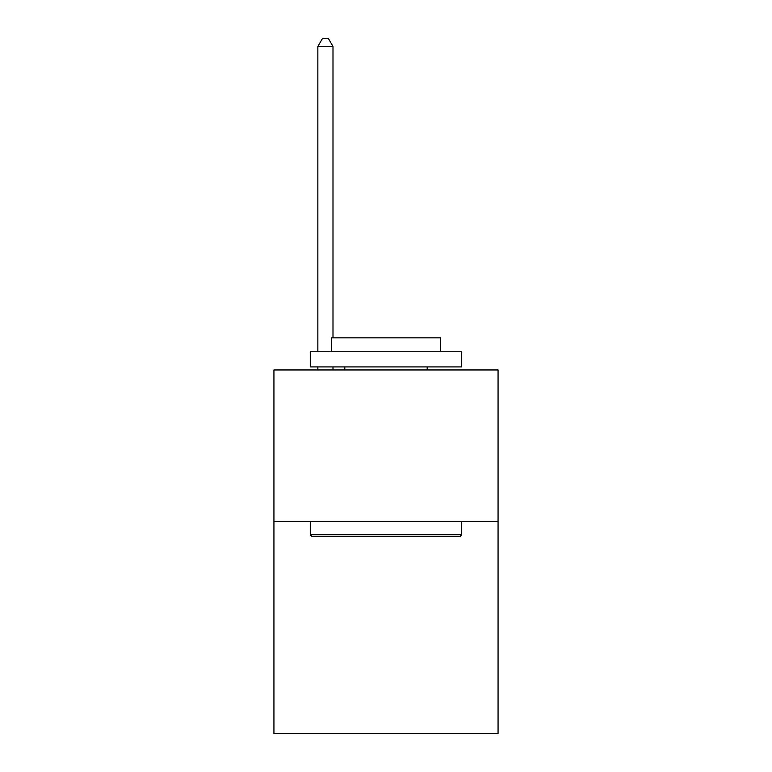 <?xml version="1.0" encoding="UTF-8"?>
<svg xmlns="http://www.w3.org/2000/svg" width="772" height="772" viewBox="0 0 772 772"><rect width="100%" height="100%" fill="white"/><g stroke="black" fill="none" stroke-linecap="round" stroke-linejoin="round"><path stroke-width="1.16" d="M498.065 521.389L498.065 733.4L273.935 733.4L273.935 369.952L498.065 369.952L498.065 521.389L273.935 521.389M312.1 536.53L310.276 534.716L461.724 534.716L459.9 536.53L312.1 536.53M461.724 351.771L461.724 366.922L310.276 366.922L310.276 351.771L461.724 351.771M331.477 351.771L331.477 337.846L440.522 337.846L440.522 351.771M461.724 521.389L461.724 534.716M310.276 521.389L310.276 534.716M427.196 366.922L427.196 369.952M344.804 366.922L344.804 369.952M332.993 337.846L332.993 46.474L317.852 46.474L317.852 351.771M317.852 366.922L317.852 369.952M332.993 366.922L332.993 369.952M317.852 46.474L322.397 38.6L328.457 38.6L332.993 46.474"/></g></svg>
